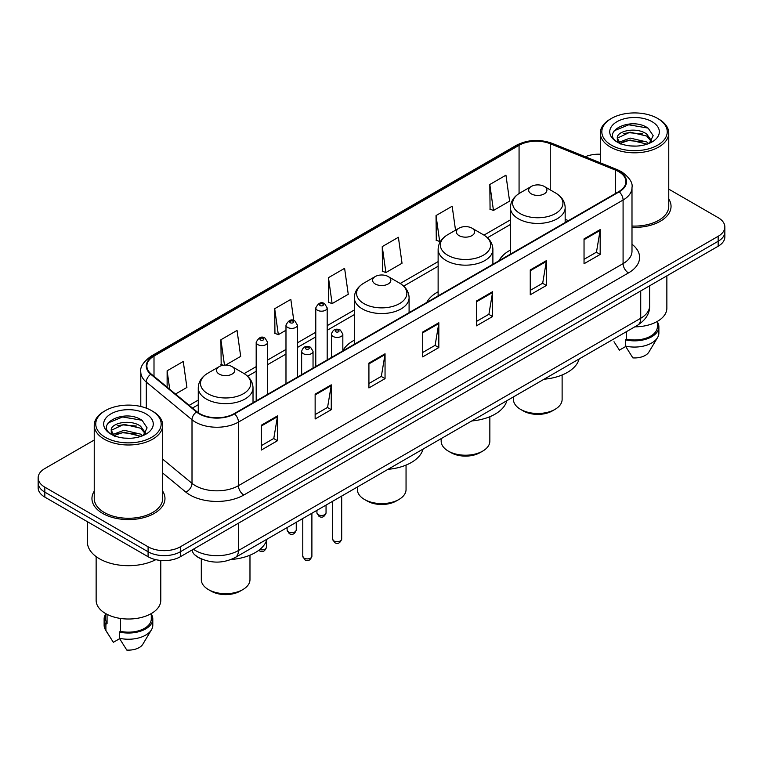 <?xml version="1.0" encoding="UTF-8"?>
<svg xmlns="http://www.w3.org/2000/svg" width="763" height="763" viewBox="0 0 763 763"><rect width="100%" height="100%" fill="white"/><g stroke="black" fill="none" stroke-linecap="round" stroke-linejoin="round"><path stroke-width="1.14" d="M354.337 340.193A40.315 23.271 0 0 0 342.835 350.808M438.124 291.809A40.315 23.271 0 0 0 426.775 302.434M510.409 250.073A40.315 23.271 0 0 0 499.059 260.698M202.262 559.298A22.814 13.171 180 0 1 195.833 555.741L194.794 554.873A15.212 10.177 129.5 0 1 192.142 549.932M94.24 440.022L44.836 468.549A22.814 13.171 0 0 0 38.15 477.867L38.15 487.795A22.814 13.171 0 0 0 44.836 497.114L148.089 556.732A22.814 13.171 0 0 0 180.364 556.732L718.164 246.23A22.814 13.171 0 0 0 724.85 236.911L724.85 231.942A22.814 13.171 0 0 1 718.164 241.261A22.814 13.171 0 0 0 724.85 231.942L724.85 226.983A22.814 13.171 0 0 0 718.164 217.665L668.76 189.138M38.15 477.867A22.814 13.171 0 0 0 44.836 487.175L148.089 546.794A22.814 13.171 0 0 0 180.364 546.794L180.364 551.763L718.164 241.261L180.364 551.763A22.814 13.171 0 0 1 148.089 551.763A22.814 13.171 0 0 0 180.364 551.763L180.364 556.732M44.836 487.175L44.836 492.145L148.089 551.763L44.836 492.145A22.814 13.171 0 0 1 38.15 482.826A22.814 13.171 0 0 0 44.836 492.145L44.836 497.114M94.24 491.181A36.51 21.078 0 0 0 91.951 498.516A36.51 21.078 0 0 0 102.643 513.413A36.51 21.078 0 0 0 142.433 517.982A36.51 21.078 0 0 0 164.97 498.516A36.51 21.078 0 0 0 162.691 491.181A36.51 21.078 0 0 1 164.97 498.516A36.51 21.078 0 0 1 142.433 517.982A36.51 21.078 0 0 1 102.643 513.413A36.51 21.078 0 0 1 91.951 498.516A36.51 21.078 0 0 1 94.24 491.181M618.783 171.713A24.34 14.049 180 0 1 625.908 181.642A24.34 14.049 180 0 1 618.783 191.58L234.146 413.651A24.34 14.049 180 0 1 196.997 411.772L151.284 374.08A24.34 14.049 180 0 1 146.877 366.021A24.34 14.049 180 0 1 154.002 356.083L519.069 145.313A24.34 14.049 180 0 1 550.247 143.74L615.531 170.13A24.34 14.049 180 0 1 618.783 171.713M619.213 171.465A24.95 14.402 0 0 0 615.884 169.844L550.59 143.454A24.95 14.402 0 0 0 518.64 145.065L153.573 355.835A24.95 14.402 0 0 0 150.778 374.28L196.492 411.972A24.95 14.402 0 0 0 234.575 413.899L619.213 191.828A24.95 14.402 0 0 0 619.213 171.465M261.356 425.201L261.356 450.046L277.484 440.728L277.484 415.883L261.356 425.201M261.356 445.64L273.783 438.458L277.427 416.712A6.085 3.51 -120 0 0 277.484 415.883M273.669 438.525L277.484 440.728M315.138 394.156L315.138 418.992L331.266 409.674L331.266 384.838L315.138 394.156M315.138 414.586L327.565 407.413L331.199 385.658A6.085 3.51 -120 0 0 331.266 384.838M327.451 407.471L331.266 409.674M368.92 363.102L368.92 387.938L385.048 378.629L385.048 353.784L368.92 363.102M368.92 383.531L381.338 376.359L384.981 354.614A6.085 3.51 -120 0 0 385.048 353.784M381.233 376.426L385.048 378.629M584.038 238.905L584.038 263.74L600.176 254.432L600.176 229.587L584.038 238.905M584.038 259.334L596.466 252.162L600.109 230.416A6.085 3.51 -120 0 0 600.176 229.587M596.351 252.219L600.176 254.432M530.256 269.949L530.256 294.795L546.394 285.476L546.394 260.641L530.256 269.949M530.256 290.388L542.684 283.207L546.327 261.461A6.085 3.51 -120 0 0 546.394 260.641M542.579 283.273L546.394 285.476M476.474 301.004L476.474 325.839L492.612 316.531L492.612 291.685L476.474 301.004M476.474 321.433L488.902 314.261L492.545 292.515A6.085 3.51 -120 0 0 492.612 291.685M488.797 314.327L492.612 316.531M422.692 332.048L422.692 356.893L438.83 347.575L438.83 322.739L422.692 332.048M422.692 352.487L435.12 345.315L438.763 323.56A6.085 3.51 -120 0 0 438.83 322.739M435.015 345.372L438.83 347.575M631.993 227.355A36.51 21.078 0 0 0 671.049 206.334A36.51 21.078 0 0 0 668.76 199A36.51 21.078 0 0 1 671.049 206.334A36.51 21.078 0 0 1 631.993 227.355M180.364 546.794L718.164 236.292A22.814 13.171 0 0 0 724.85 226.983M600.309 154.221A22.814 13.171 0 0 0 585.288 156.739M225.61 365.096L240.688 356.388L237.045 330.436L220.908 339.754L221.175 364.447M175.48 394.042L186.906 387.442L183.263 361.49L167.126 370.799L167.126 387.146M382.253 246.602L385.897 272.553L402.025 263.245L398.391 237.283L382.253 246.602L382.511 271.294M455.53 230.188L452.163 206.239L436.035 215.557L436.293 240.24M489.817 184.503L493.461 210.454L509.589 201.146L505.945 175.185L489.817 184.503L490.075 209.196M293.793 320.517L290.827 299.392L274.69 308.7L274.947 333.393M328.471 277.656L332.115 303.607L348.252 294.289L344.609 268.338L328.471 277.656L328.729 302.339M332.115 303.607L328.471 302.243M385.897 272.553L382.253 271.199M436.035 215.557L439.679 241.509L440.871 240.812M439.679 241.509L436.035 240.145M493.461 210.454L489.817 209.1M274.69 308.7L278.333 334.661L285.982 330.245M278.333 334.661L274.69 333.297M223.368 365.267L220.908 364.342M220.908 339.754L224.475 365.143M167.126 370.799L169.72 389.292M611.411 145.161A32.704 18.884 0 0 0 657.668 145.161A32.704 18.884 0 0 0 657.668 118.456L658.736 119.076A34.23 19.762 0 0 1 668.76 133.048A34.23 19.762 0 0 1 647.634 151.312A34.23 19.762 0 0 1 610.333 147.021A34.23 19.762 0 0 1 600.309 133.048A34.23 19.762 0 0 1 610.333 119.076L611.411 118.456A32.704 18.884 0 0 0 611.411 145.161M631.993 226.039A34.23 19.762 0 0 0 668.76 206.334L668.76 133.048M634.787 326.841A32.323 18.665 0 0 0 666.862 308.176L666.862 275.853M630.381 145.924L636.18 146.095M619.012 142.29L630.085 138.065L646.7 141.947L648.703 143.558M620.033 143.349L630.085 140.03L647.062 144.169M617.343 138.122L620.185 143.482M617.381 138.656C615.522 130.998 636.514 126.448 646.7 134.059L651.631 140.878M617.458 139.133L617.935 137.855L630.085 132.152L646.7 136.033L651.249 141.393M649.294 143.32L653.176 135.69L648.264 128.289C630.867 115.776 599.947 132.257 617.801 142.366L618.688 142.9M652.069 121.689A24.797 14.316 0 0 0 617 121.689A24.797 14.316 0 0 0 617 141.937A24.797 14.316 0 0 0 652.069 141.937A24.797 14.316 0 0 0 652.069 121.689M614.005 341.738L619.422 350.131L625.689 346.507M620.567 143.988C617.973 142.462 616.924 140.783 617.42 138.942M626.595 331.571L626.595 339.154A22.814 13.171 0 0 0 657.353 326.802L657.353 321.395M658.736 119.076L657.668 118.456A32.704 18.884 0 0 0 611.411 118.456M626.595 339.154L625.422 339.831L625.422 346.049L632.861 357.895A15.212 8.784 0 0 0 648.912 352.029L657.544 337.599A24.34 14.049 0 0 0 658.879 333.021L658.879 326.802A24.34 14.049 0 0 0 657.353 321.919M625.422 346.049A24.34 14.049 0 0 0 657.544 337.599M625.422 339.831A24.34 14.049 0 0 0 658.879 326.802M614.177 130.769L628.731 124.798L647.93 128.06M623.266 133.678L628.731 132.686L642.436 133.859M623.266 141.565L628.731 140.573L642.436 141.746M513.451 396.894L513.451 399.43A24.34 14.049 0 0 0 520.576 409.369L523.265 410.923A20.534 11.855 0 0 0 552.307 410.923L554.997 409.369A24.34 14.049 0 0 0 562.121 399.43L562.121 374.986M523.265 410.923L520.576 409.369A24.34 14.049 0 0 0 554.997 409.369M531.334 193.878A9.127 5.265 0 0 0 544.238 193.878A9.127 5.265 0 0 0 544.238 186.43L555.569 192.972A25.15 14.526 0 0 1 555.569 213.506A25.15 14.526 0 0 1 520.004 213.506A25.15 14.526 0 0 1 520.004 192.972C513.804 196.644 510.609 201.537 510.409 207.631A27.382 15.804 0 0 0 518.43 218.809A27.382 15.804 0 0 0 548.263 222.233A27.382 15.804 0 0 0 565.164 207.631C564.963 201.537 561.768 196.644 555.569 192.972L544.238 186.43A9.127 5.265 0 0 0 531.334 186.43A9.127 5.265 0 0 0 531.334 193.878M544.057 379.221A41.831 24.149 0 0 0 579.146 358.963M441.167 438.62L441.167 441.167A24.34 14.049 0 0 0 448.291 451.095L450.981 452.65A20.534 11.855 0 0 0 480.022 452.65L482.712 451.095A24.34 14.049 0 0 0 489.846 441.167L489.846 416.712M450.981 452.65L448.291 451.095A24.34 14.049 0 0 0 482.712 451.095M459.049 235.614A9.127 5.265 0 0 0 471.963 235.614A9.127 5.265 0 0 0 471.963 228.156L483.294 234.699A25.15 14.526 0 0 1 483.294 255.243A25.15 14.526 0 0 1 447.719 255.233A25.15 14.526 0 0 1 447.719 234.699C441.529 238.38 438.324 243.263 438.124 249.358A27.382 15.804 0 0 0 446.145 260.536A27.382 15.804 0 0 0 475.988 263.969A27.382 15.804 0 0 0 492.888 249.358C492.688 243.263 489.484 238.38 483.294 234.699L471.963 228.156A9.127 5.265 0 0 0 459.049 228.156A9.127 5.265 0 0 0 459.049 235.614M471.782 420.947A41.831 24.149 0 0 0 506.861 400.689M357.38 487.004L357.38 489.541A24.34 14.049 0 0 0 364.504 499.479L367.194 501.024A20.534 11.855 0 0 0 396.235 501.024L398.925 499.479A24.34 14.049 0 0 0 406.05 489.541L406.05 465.087M367.194 501.024L364.504 499.479A24.34 14.049 0 0 0 398.925 499.479M375.262 283.989A9.127 5.265 0 0 0 388.167 283.989A9.127 5.265 0 0 0 388.167 276.53L399.497 283.073A25.15 14.526 0 0 1 399.497 303.617A25.15 14.526 0 0 1 363.932 303.617A25.15 14.526 0 0 1 363.932 283.073C357.733 286.754 354.537 291.638 354.337 297.732A27.382 15.804 0 0 0 362.358 308.91A27.382 15.804 0 0 0 392.192 312.344A27.382 15.804 0 0 0 409.092 297.732C408.892 291.638 405.697 286.754 399.497 283.073L388.167 276.53A9.127 5.265 0 0 0 375.262 276.53A9.127 5.265 0 0 0 375.262 283.989M387.986 469.331A41.831 24.149 0 0 0 423.074 449.073M201.308 558.926L201.308 579.651A24.34 14.049 0 0 0 208.433 589.58L211.122 591.134A20.534 11.855 0 0 0 240.164 591.134L242.853 589.58A24.34 14.049 0 0 0 249.978 579.651L249.978 555.197M211.122 591.134L208.433 589.58A24.34 14.049 0 0 0 242.853 589.58M219.191 374.089A9.127 5.265 0 0 0 232.095 374.089A9.127 5.265 0 0 0 232.095 366.641L243.426 373.183A25.15 14.526 0 0 1 243.426 393.718A25.15 14.526 0 0 1 207.86 393.718A25.15 14.526 0 0 1 207.86 373.183C201.661 376.865 198.466 381.748 198.266 387.842A27.382 15.804 0 0 0 206.287 399.02A27.382 15.804 0 0 0 236.12 402.444A27.382 15.804 0 0 0 253.02 387.842C252.82 381.748 249.625 376.865 243.426 373.183L232.095 366.641A9.127 5.265 0 0 0 219.191 366.641A9.127 5.265 0 0 0 219.191 374.089M231.103 559.498A41.831 24.149 0 0 0 267.002 539.174M105.332 437.342A32.704 18.884 0 0 0 151.589 437.342A32.704 18.884 0 0 0 151.589 410.637L152.667 411.257A34.23 19.762 0 0 1 162.691 425.229A34.23 19.762 0 0 1 141.556 443.484A34.23 19.762 0 0 1 104.264 439.202A34.23 19.762 0 0 1 94.24 425.229A34.23 19.762 0 0 1 104.264 411.257L105.332 410.637A32.704 18.884 0 0 0 105.332 437.342M94.24 425.229L94.24 498.516A34.23 19.762 0 0 0 104.264 512.488A34.23 19.762 0 0 0 141.556 516.77A34.23 19.762 0 0 0 162.691 498.516L162.691 425.229M87.392 521.682L87.392 541.978A41.068 23.71 0 0 0 99.419 558.745A41.068 23.71 0 0 0 155.824 559.66M96.138 556.609L96.138 600.357A32.323 18.665 0 0 0 105.609 613.557A32.323 18.665 0 0 0 140.831 617.601A32.323 18.665 0 0 0 160.783 600.357L160.783 560.443M124.312 438.105L130.101 438.277M112.934 434.471L124.016 430.246L140.621 434.128L142.633 435.74M113.954 435.53L124.016 432.211L140.983 436.35M111.264 430.303L114.116 435.663M111.303 430.837C109.452 423.179 130.435 418.629 140.621 426.24L145.561 433.06M111.379 431.305L111.856 430.036L124.016 424.323L140.621 428.215L145.17 433.575M143.215 435.501L147.106 427.871L142.185 420.461C124.789 407.957 93.868 424.438 111.722 434.548L112.609 435.082M146 413.87A24.797 14.316 0 0 0 110.931 413.87A24.797 14.316 0 0 0 110.931 434.118A24.797 14.316 0 0 0 146 434.118A24.797 14.316 0 0 0 146 413.87M105.647 613.576L105.647 618.984A22.814 13.171 0 0 0 107.068 623.571L107.068 614.349M105.647 614.101A24.34 14.049 0 0 0 104.121 618.984L104.121 625.193A24.34 14.049 0 0 0 105.456 629.78A24.34 14.049 0 0 0 105.895 630.467L113.344 642.312L119.61 638.688M105.895 630.467L105.895 624.248L107.068 623.571M104.121 618.984A24.34 14.049 0 0 0 105.895 624.248M114.488 436.169C111.894 434.643 110.845 432.964 111.341 431.114M120.516 618.45L120.516 631.335A22.814 13.171 0 0 0 151.284 618.984L151.284 613.576M152.667 411.257L151.589 410.637A32.704 18.884 0 0 0 105.332 410.637M120.516 631.335L119.343 632.012L119.343 638.221L126.792 650.076A15.212 8.784 0 0 0 142.843 644.21L151.465 629.78A24.34 14.049 0 0 0 152.8 625.193L152.8 618.984A24.34 14.049 0 0 0 151.284 614.101M119.343 638.221A24.34 14.049 0 0 0 151.465 629.78M119.343 632.012A24.34 14.049 0 0 0 152.8 618.984M108.098 422.95L122.662 416.979L141.851 420.241M117.197 425.849L122.662 424.867L136.358 426.04M117.197 433.737L122.662 432.745L136.358 433.928M193.373 549.217A30.425 17.568 0 0 0 195.423 550.524A30.425 17.568 0 0 0 238.447 550.524L640.72 318.266A30.425 17.568 0 0 0 649.637 305.849C649.857 313.393 645.832 319.859 637.572 325.229L235.29 557.486A15.212 8.784 60 0 0 238.447 550.524L238.447 523.199M640.72 290.941L640.72 318.266A15.212 8.784 60 0 1 637.572 325.229M718.164 246.23L718.164 236.292M148.089 556.732L148.089 546.794M631.993 244.236A38.026 21.955 180 0 1 628.464 272.935L243.826 495.006A7.601 4.387 60 0 1 238.447 485.688L623.085 263.616A30.425 17.568 0 0 0 631.993 251.199L631.993 187.603A30.425 17.568 180 0 1 623.085 200.03A7.601 4.387 -120 0 0 619.213 191.828M243.826 495.006A38.026 21.955 180 0 1 190.044 495.006A38.026 21.955 180 0 1 185.781 492.068L162.691 473.031M196.492 411.972A7.601 5.083 129.5 0 0 192.009 419.755L192.009 483.341A30.425 17.568 0 0 0 195.423 485.688A30.425 17.568 0 0 0 238.447 485.688L238.447 422.092A30.425 17.568 180 0 1 192.009 419.755L146.296 382.053A30.425 17.568 180 0 1 140.793 371.982L140.793 406.498M631.993 187.603C633.004 182.853 629.513 177.55 621.511 171.704L617.505 169.767A7.601 3.557 112 0 0 615.884 169.844M617.505 169.767L552.221 143.368C539.622 138.914 527.662 139.562 516.341 145.313A7.601 4.387 60 0 1 518.64 145.065M153.573 355.835A7.601 4.387 -120 0 0 151.274 356.083C143.387 361.757 139.887 367.06 140.793 371.982M150.778 374.28A7.601 5.083 129.5 0 0 146.296 382.053L146.296 408.167M552.221 143.368A7.601 3.557 112 0 0 550.59 143.454M234.575 413.899A7.601 4.387 60 0 1 238.447 422.092L623.085 200.03L623.085 263.616A7.601 4.387 60 0 0 628.464 272.935M162.691 459.164L192.009 483.341A7.601 5.083 -50.5 0 1 185.781 492.068M154.002 356.083L154.002 376.331M615.531 170.13L615.531 193.459M550.247 143.74L550.247 189.892M568.435 220.65L565.164 219.324M519.069 145.313L519.069 193.535M510.409 219.868L483.99 235.118M438.124 261.604L400.203 283.493M354.337 309.978L327.184 325.658M315.777 332.239L297.389 342.854M285.982 349.444L267.594 360.06M256.187 366.641L244.131 373.603M198.266 400.089L189.176 405.334M422.692 332.84L438.763 323.56M476.474 301.786L492.545 292.515M530.256 270.741L546.327 261.461M584.038 239.687L600.109 230.416M368.92 363.894L384.981 354.614M315.138 394.938L331.199 385.658M261.356 425.992L277.427 416.712M341.69 539.069C340.193 543.17 337.856 544.372 334.69 542.665L332.563 539.069A4.559 2.632 0 0 0 333.908 540.929A4.559 2.632 0 0 0 338.877 541.501A4.559 2.632 0 0 0 341.69 539.069L341.69 496.055M333.097 336.464A5.703 3.29 180 0 1 331.428 334.127C332.887 329.454 335.873 328.1 340.374 330.064L342.835 334.127A5.703 3.29 180 0 1 339.316 337.17A5.703 3.29 180 0 1 333.097 336.464M338.476 330.255A1.898 1.097 0 0 0 335.787 330.255A1.898 1.097 0 0 0 335.787 331.8A1.898 1.097 0 0 0 338.476 331.8A1.898 1.097 0 0 0 338.476 330.255M311.895 556.265C310.398 560.366 308.061 561.568 304.895 559.87L302.777 556.265A4.559 2.632 0 0 0 304.113 558.125A4.559 2.632 0 0 0 309.082 558.697A4.559 2.632 0 0 0 311.895 556.265L311.895 513.251M303.302 353.66A5.703 3.29 180 0 1 301.633 351.333C303.092 346.65 306.077 345.296 310.579 347.26L313.04 351.333A5.703 3.29 180 0 1 309.52 354.375A5.703 3.29 180 0 1 303.302 353.66M308.681 347.451A1.898 1.097 0 0 0 305.992 347.451A1.898 1.097 0 0 0 305.992 349.006A1.898 1.097 0 0 0 308.681 349.006A1.898 1.097 0 0 0 308.681 347.451M318.257 514.691A4.559 2.632 0 0 0 323.226 515.263A4.559 2.632 0 0 0 326.049 512.831C324.542 516.933 322.205 518.134 319.039 516.427L316.922 512.831A4.559 2.632 0 0 0 318.257 514.691M327.184 359.936L327.184 307.899A5.703 3.29 180 0 1 323.665 310.942A5.703 3.29 180 0 1 317.446 310.226A5.703 3.29 180 0 1 315.777 307.899L315.777 366.517M320.136 305.562A1.898 1.097 0 0 0 322.825 305.562A1.898 1.097 0 0 0 322.825 304.017A1.898 1.097 0 0 0 320.136 304.017A1.898 1.097 0 0 0 320.136 305.562M288.462 531.887A4.559 2.632 0 0 0 293.431 532.46A4.559 2.632 0 0 0 296.254 530.027C294.747 534.129 292.41 535.33 289.244 533.633L287.126 530.027A4.559 2.632 0 0 0 288.462 531.887M297.389 377.132L297.389 325.095A5.703 3.29 180 0 1 293.869 328.138A5.703 3.29 180 0 1 287.651 327.422A5.703 3.29 180 0 1 285.982 325.095L285.982 383.722M290.341 322.768A1.898 1.097 0 0 0 293.03 322.768A1.898 1.097 0 0 0 293.03 321.213A1.898 1.097 0 0 0 290.341 321.213A1.898 1.097 0 0 0 290.341 322.768M259.735 549.551A4.559 2.632 0 0 0 266.459 547.233C264.952 551.334 262.615 552.536 259.449 550.838L258.743 550.323M267.594 394.337L267.594 342.301A5.703 3.29 180 0 1 264.074 345.343A5.703 3.29 180 0 1 257.856 344.628A5.703 3.29 180 0 1 256.187 342.301L256.187 400.918M260.545 339.974A1.898 1.097 0 0 0 263.235 339.974A1.898 1.097 0 0 0 263.235 338.419A1.898 1.097 0 0 0 260.545 338.419A1.898 1.097 0 0 0 260.545 339.974M235.29 557.486C223.054 563.638 210.807 563.638 198.571 557.486L194.794 554.873M649.637 305.849L649.637 285.801M516.341 145.313L151.274 356.083M510.409 224.503L487.462 237.751M438.124 266.23L403.675 286.125M354.337 314.614L327.184 330.284M315.777 336.874L297.389 347.489M285.982 354.07L267.594 364.685M256.187 371.276L247.603 376.235M198.266 404.714L192.486 408.052M600.309 162.815L600.309 133.048M565.164 222.538L565.164 207.631M510.409 254.146L510.409 207.631M531.334 186.43L520.004 192.972M492.888 264.265L492.888 249.358M438.124 295.882L438.124 249.358M459.049 228.156L447.719 234.699M409.092 312.639L409.092 297.732M354.337 344.256L354.337 297.732M375.262 276.53L363.932 283.073M253.02 402.75L253.02 387.842M198.266 412.726L198.266 387.842M219.191 366.641L207.86 373.183M107.926 633.919L105.456 629.78M332.563 539.069L332.563 501.32M331.428 357.485L331.428 334.127M342.835 350.894L342.835 334.127M302.777 556.265L302.777 518.525M301.633 374.681L301.633 351.333M313.04 368.1L313.04 351.333M326.049 512.831L326.049 505.087M327.184 307.899L324.723 303.827C321.414 301.433 318.438 302.797 315.777 307.899M316.922 512.831L316.922 510.361M296.254 530.027L296.254 522.293M297.389 325.095L294.928 321.023C291.619 318.638 288.643 319.993 285.982 325.095M287.126 530.027L287.126 527.557M266.459 547.233L266.459 540.853M267.594 342.301L265.133 338.228C261.833 335.834 258.848 337.198 256.187 342.301"/></g></svg>
